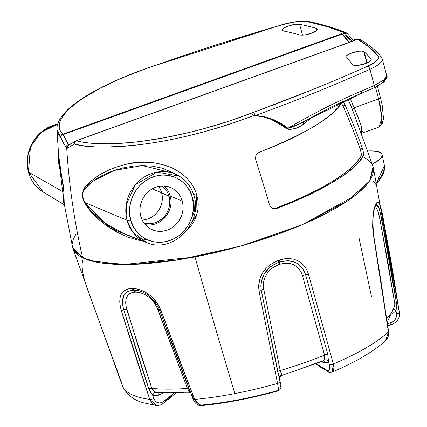 <?xml version="1.0" encoding="UTF-8"?>
<svg xmlns="http://www.w3.org/2000/svg" width="427" height="427" viewBox="0 0 427 427"><rect width="100%" height="100%" fill="white"/><g stroke="black" fill="none" stroke-linecap="round" stroke-linejoin="round"><path stroke-width="0.64" d="M161.593 192.796A20.784 19.108 -64 0 1 142.159 220.012A20.784 19.108 116 0 0 161.593 192.796A20.784 19.108 116 0 0 158.572 186.423A20.784 19.108 -64 0 1 161.593 192.796L161.646 192.785A20.832 19.151 116 0 0 158.625 186.412A20.832 19.151 -64 0 1 161.646 192.785L152.231 188.867L161.593 192.796M363.809 51.512L366.894 63.02L363.809 51.512A9.629 2.605 165 0 1 364.172 51.752A531.167 143.723 165 0 1 371.084 59.225L371.031 60.287L369.59 61.605L363.601 64.205L356.62 65.502L354.084 65.374L352.739 64.733A511.909 138.508 -15 0 0 346.078 57.528A9.629 2.605 165 0 1 345.822 57.133A9.629 2.605 165 0 1 353.065 52.526A9.629 2.605 165 0 1 363.809 51.512A9.629 2.605 165 0 1 364.172 51.752A531.167 143.723 165 0 1 371.084 59.225L371.228 59.775L371.084 59.225A9.629 2.605 165 0 1 371.212 59.486A9.629 2.605 165 0 1 363.094 64.354A9.629 2.605 165 0 1 352.739 64.733A511.909 138.508 165 0 0 346.078 57.528L345.881 56.572L346.975 55.345L352.286 52.777L359.128 51.219L361.947 51.123L363.809 51.512M316.669 28.476L317.069 29.97L316.669 28.476L317.314 29.308L316.647 30.461L311.94 33.06L305.091 34.875L299.807 34.918A511.909 138.508 -15 0 0 283.848 31.064L282.535 30.408L282.621 29.335L284.094 28.011L286.731 26.639L293.76 24.547L299.599 24.291A531.167 143.723 165 0 1 316.161 28.289A9.629 2.605 165 0 1 316.669 28.476A9.629 2.605 165 0 1 317.288 29.111A9.629 2.605 165 0 1 310.626 33.53A9.629 2.605 165 0 1 299.807 34.918A511.909 138.508 165 0 0 283.848 31.064A9.629 2.605 165 0 1 282.423 30.168A9.629 2.605 165 0 1 288.801 25.844A9.629 2.605 165 0 1 299.599 24.291L302.508 35.131L299.599 24.291A531.167 143.723 165 0 1 316.161 28.289A9.629 2.605 165 0 1 316.669 28.476M316.722 30.386L316.161 28.289L316.722 30.386M168.825 192.15L170.282 196.025L182.329 201.186A23.063 21.206 -64 0 1 174.429 225.942A23.063 21.206 -64 0 1 150.096 228.696A23.063 21.206 -64 0 1 140.734 216.163L142.255 220.204L144.518 223.801L147.432 226.817L150.886 229.139L154.755 230.671L158.881 231.354L163.109 231.172L167.277 230.121L171.222 228.248L174.798 225.621L177.862 222.344L180.301 218.544L182.014 214.365L182.943 209.961L183.05 205.515L182.329 201.186L180.808 197.146L178.545 193.548L175.63 190.533L172.172 188.211L168.307 186.679L164.176 185.991L159.949 186.177L155.78 187.223L151.836 189.097L148.26 191.723L145.196 195L142.762 198.806L141.043 202.985L140.115 207.383L140.013 211.835L140.734 216.163A23.063 21.206 -64 0 1 147.448 192.481A23.063 21.206 -64 0 1 170.298 187.352A23.063 21.206 -64 0 1 182.329 201.186L170.282 196.025A22.119 20.336 116 0 0 164.069 185.985M169.124 196.441L161.646 192.785A20.832 19.151 -64 0 1 142.18 220.06A20.832 19.151 116 0 0 161.646 192.785L169.124 196.441A20.832 19.151 -64 0 1 163.653 217.231A20.832 19.151 -64 0 1 143.904 222.979L147.95 223.689L151.766 223.524L155.535 222.579L159.095 220.887L162.324 218.512L165.094 215.555L167.293 212.123L168.841 208.344L169.679 204.368L169.775 200.348L169.124 196.441L167.752 192.79L165.708 189.545L161.988 185.98A20.832 19.151 -64 0 1 169.124 196.441M143.552 241.212L110.123 228.109L84.813 203.22L82.785 198.224L82.4 195.529L82.566 193.127L83.873 189.407L85.779 186.439L90.465 181.507L95.963 177.226L102.224 173.351L109.264 169.855L117.019 166.85L125.458 164.459L134.633 162.836L144.39 162.228L154.574 162.906L164.945 165.19L170.047 167.026L175.011 169.375L179.746 172.246L184.154 175.646L188.093 179.521L191.526 183.882L194.322 188.633L196.42 193.725A2.962 0.4 -18.3 0 0 193.725 194.792A2.962 0.4 161.7 0 1 196.42 193.725L197.055 213.863L186.727 230.617M142.586 241.058L137.024 239.894L127.94 237.076L119.395 233.366L111.34 228.877L103.766 223.652L96.774 217.77L90.407 211.146L84.813 203.22A2.962 1.121 151.3 0 0 84.952 202.905L102.854 221.778L125.282 234.428M175.604 173.928L162.388 168.211L152.412 166.156L142.698 165.559L133.405 166.103L124.684 167.533L116.64 169.642L109.216 172.289L102.443 175.364L96.379 178.78L88.565 184.645L84.375 189.561L82.918 192.86L82.598 195.038L82.827 197.605L84.727 202.499L127.032 220.241A2.962 0.801 -15 0 0 130.715 219.772C126.984 210.922 130.32 185.542 153.015 176.89C175.94 169.113 191.093 187.832 192.347 197.578C196.073 206.428 192.737 231.808 170.047 240.454C147.123 248.236 131.964 229.512 130.715 219.772A2.962 0.801 165 0 1 127.032 220.241L132.898 232.245L146.771 242.659A37.138 34.144 -64 0 1 127.032 220.241L84.727 202.499L90.391 210.34L99.785 219.35L110.39 226.934L118.023 231.188L126.104 234.743L146.771 242.659C172.22 253.948 202.974 223.625 194.162 196.297C191.702 187.517 186.738 180.797 179.276 176.148A37.138 34.144 -64 0 1 194.007 196.121A2.962 0.801 165 0 1 194.162 196.308A2.962 0.801 165 0 1 192.347 197.578L193.415 203.989L193.26 210.586L191.883 217.103L189.342 223.3L187.661 226.203L183.567 231.471L178.625 235.864L173.026 239.216L166.984 241.388L160.733 242.312L154.515 241.933L148.564 240.284L143.109 237.417L140.638 235.56L136.32 231.092L132.968 225.76L130.715 219.772L129.643 213.361L129.803 206.764L131.174 200.247L132.306 197.093L135.396 191.147L139.49 185.878L144.433 181.48L150.032 178.134L156.074 175.956L162.324 175.038L168.548 175.412L174.499 177.066L177.301 178.353L182.42 181.79L186.743 186.257L190.095 191.59L192.347 197.578A2.962 0.801 -15 0 0 194.162 196.308M64.349 204.816L43.218 192.054L28.492 172.081A2.962 0.801 165 0 1 28.331 171.889A2.962 0.801 165 0 1 28.385 171.67A2.962 0.801 -15 0 0 28.331 171.889A2.962 0.801 -15 0 0 28.492 172.081L63.879 192.31L63.404 185.756L58.761 163.829L58.152 157.141L58.173 151.697L63.879 192.31L28.492 172.081A37.138 34.144 116 0 0 43.218 192.054C35.756 187.4 30.792 180.685 28.337 171.905L27.525 156.41L32.964 141.588L43.661 130.102L57.709 124.027M57.688 124.097A37.138 34.144 116 0 0 28.492 172.081L30.445 146.899L40.811 132.551L57.688 124.097M382.661 120.969L382.154 122.031M64.007 202.654L72.574 247.206L82.673 257.86A675.578 621.082 -64 0 1 66.713 148.233L63.009 142.383L56.919 129.456L59.214 163.722L63.799 187.795L64.007 202.654L58.953 161.278M68.566 145.361A2.962 2.738 56 0 0 67.498 148.19L74.415 143.958A2.962 2.589 -120.7 0 1 75.478 141.011A2.962 2.589 -120.7 0 1 75.942 140.793L74.592 141.999L74.415 143.958A140.467 38.008 -15 0 0 253.419 115.632C212.566 130.865 174.344 140.59 138.754 144.801C106.638 148.014 85.192 147.731 74.415 143.958L74.874 142.042L76.278 140.787L82.993 142.218L90.7 143.205L108.773 143.83L129.845 142.634L141.278 141.369L165.414 137.547L190.517 132.14L203.151 128.895L228.013 121.476L251.594 113.048A137.569 37.224 165 0 1 76.278 140.787L355.141 40.357L76.278 140.787A2.962 0.849 -109.8 0 0 76.011 140.755A2.962 0.849 -109.8 0 0 75.942 140.793A2.962 0.849 70.2 0 1 76.011 140.755A2.962 0.849 70.2 0 1 76.278 140.787A2.962 2.578 104.9 0 0 74.415 143.958L67.498 148.19A2.962 2.738 -124 0 1 69.174 145.052L68.395 144.673L71.112 143.691L68.395 144.673L63.223 134.58L342.086 34.144L348.992 42.444L342.086 34.144A2.962 0.849 -109.8 0 0 341.648 33.76L62.78 134.19A2.962 0.849 70.2 0 1 63.223 134.58L342.086 34.144L341.648 33.76L342.748 34.299L344.354 33.722L343.249 33.183L344.392 32.772L327.509 26.768L308.038 21.798L303.239 21.35L293.562 22.188L282.514 24.675L218.773 44.056L187.506 54.336L142.751 69.836L120.313 78.723L100.462 88.127L83.911 97.719L77.068 102.475L71.261 107.145L66.543 111.698L62.956 116.08L60.538 120.254L59.305 124.188L59.268 127.844L60.431 131.19L62.78 134.19L341.648 33.76L342.748 34.299L344.354 33.722L351.005 41.718L344.354 33.722L343.249 33.183A2.962 0.849 70.2 0 1 343.692 33.568M355.141 40.357A2.962 0.849 -109.8 0 0 354.88 40.325A2.962 0.849 -109.8 0 0 354.805 40.362L354.036 39.818L352.131 41.312L354.036 39.818L355.141 40.357M251.594 113.048L312.276 89.75L340.394 78.104L367.588 66.254L375.119 62.048L377.927 59.374L378.562 58.163L378.664 57.063L378.231 56.102L369.472 47.274L357.89 39.364L356.748 39.78L355.643 39.236L354.036 39.818L355.643 39.236L356.748 39.78L357.89 39.364A539.317 145.927 165 0 1 378.231 56.102A2.962 2.834 -38.3 0 1 381.268 56.988A2.962 2.834 141.7 0 0 378.231 56.102A26.666 7.216 165 0 1 367.588 66.254A617.469 167.069 165 0 1 253.59 112.29L251.594 113.048L253.419 115.632L251.594 113.048M381.791 58.008A29.634 8.017 165 0 1 382.224 58.857L381.295 57.021C376.096 50.477 369.029 44.654 360.1 39.551A2.962 2.754 119.8 0 0 357.89 39.364A2.962 0.849 -109.8 0 0 357.623 39.332A2.962 0.849 -109.8 0 0 357.554 39.375A2.962 0.849 70.2 0 1 357.623 39.332A2.962 0.849 70.2 0 1 357.89 39.364L358.979 39.215L360.244 39.642M363.201 156.826L367.919 159.703L371.239 163.039L373.129 166.802L373.572 170.96L372.563 175.46L370.118 180.274L366.254 185.345L361.007 190.629L354.431 196.073L346.591 201.624L337.56 207.234L316.284 218.4L304.243 223.849L277.934 234.22L249.512 243.561L220.07 251.508L205.323 254.86L176.468 260.166L149.402 263.443L125.159 264.564L114.399 264.297L104.679 263.486L96.096 262.13L88.741 260.251L82.673 257.86L77.96 254.978L74.64 251.642L72.563 247.174M72.307 243.726L73.311 239.221L75.76 234.412M376.347 86.633L382.693 82.657L384.535 80.34M69.174 145.052L68.395 144.673A2.962 2.3 147.7 0 0 65.913 147.416L66.713 148.233L67.498 148.19L66.713 148.233A675.578 621.082 116 0 0 82.673 257.86L100.067 262.845L131.356 264.478L179.489 259.691L240.833 246.075L302.097 224.767L347.322 201.138L369.675 180.947L373.091 166.679L351.538 107.214M352.446 109.392L354.132 107.743L350.103 98.258L354.132 107.743L378.626 98.92L381.898 118.162L378.979 127.049L379.897 126.499L381.151 124.476L381.802 121.236L381.85 116.891L380.222 105.538L378.626 98.92L354.132 107.743L352.446 109.392L348.09 99.171L351.41 106.915M314.325 115.776L303.351 124.166L299.167 126.766L295.516 128.372L289.698 129.578L287.51 128.986L271.193 119.389L262.674 116.672L253.419 115.632C265.759 116.144 277.123 120.595 287.51 128.986L287.937 128.249C312.543 113.838 336.967 101.471 361.199 91.148L374.303 85.491L369.963 69.281A620.436 167.875 165 0 1 255.415 115.546L264.276 116.726L272.698 119.448L280.598 123.366L287.937 128.249L289.853 128.068L297.293 125.01L360.794 93.572L373.855 87.93L383.932 82.059C386.83 78.093 387.759 75.958 386.723 75.648L382.224 58.857A29.634 8.017 165 0 1 369.963 69.281L374.303 85.491L384.572 79.545L386.616 76.945L386.723 75.648M276.477 208.606L274.331 208.926L272.255 208.344L270.574 206.951L269.538 204.96A675.578 193.004 -109.8 0 0 255.768 159.911L255.485 157.606L256.045 155.353L257.369 153.49L259.258 152.295C307.435 132.946 334.998 116.171 341.958 101.973L337.688 107.839L331.432 114.014L323.292 120.409L313.381 126.92L301.841 133.459L288.849 139.933L274.582 146.242L259.258 152.295L257.369 153.49L256.045 155.353L255.485 157.606L255.768 159.911A675.578 193.004 -109.8 0 1 269.538 204.96L270.574 206.951L272.255 208.344L274.331 208.926L276.477 208.606L292.596 202.243L307.6 195.614L321.264 188.814L333.396 181.939L343.81 175.097L352.355 168.382L358.904 161.892L363.366 155.727C356.139 170.635 327.178 188.264 276.477 208.606L275.639 208.195A151.836 41.083 -15 0 0 361.087 156.191L361.242 153.272L360.142 148.9A673.208 632.147 -155.1 0 0 343.004 105.896L341.077 102.677L343.004 105.896A673.208 632.147 24.9 0 1 360.142 148.9L362.422 148.436L363.516 152.807L363.366 155.727L361.087 156.191L356.694 162.255L350.247 168.638L341.835 175.241L331.598 181.971L319.668 188.729L306.234 195.417L291.486 201.939L275.639 208.195L276.477 208.606M342.539 101.658L343.842 102.784L345.299 105.432A675.578 634.373 24.9 0 1 362.422 148.436A675.578 634.373 -155.1 0 0 345.299 105.432L343.004 105.896L345.299 105.432L343.372 102.208L342.539 101.658M174.824 173.469L142.335 165.559L113.908 170.533L92.643 181.304L84.962 188.665L84.952 202.905A2.962 1.121 -28.7 0 1 84.813 203.22C77.976 187.474 89.739 182.868 95.963 177.226C103.862 171.649 113.694 167.395 125.458 164.459C147.23 158.043 185.975 163.616 196.42 193.725L197.738 199.046L198.235 204.464L197.877 209.892L196.687 215.133L194.685 220.124L191.985 224.661L186.716 230.628M301.131 122.949L332.393 106.446L360.404 93.614A2.962 1.393 66.9 0 0 360.81 93.561A2.962 1.393 -113.1 0 0 361.199 91.148C336.967 101.471 312.543 113.838 287.937 128.249C278.372 120.708 267.537 116.47 255.415 115.546L253.419 115.632L255.415 115.546L253.59 112.29L255.415 115.546A620.436 167.875 -15 0 0 369.963 69.281A2.962 1.452 -114.1 0 0 367.588 66.254A2.962 1.452 65.9 0 1 369.963 69.281A29.634 8.017 -15 0 0 382.229 58.894M127.032 220.241A37.138 34.144 -64 0 1 139.912 180.237A37.138 34.144 -64 0 1 179.276 176.148L157.04 172.108L135.364 184.758L126.248 204.581L127.032 220.241M64.44 204.581L63.596 202.809L63.292 200.391L63.879 192.31L64.274 204.357M362.416 131.057L361.947 133.01M361.77 133.181L361.012 125.015L354.132 107.743L358.958 119.405L362.165 129.13M380.313 97.479A2.962 0.801 165 0 1 380.446 97.65A2.962 0.801 165 0 1 378.626 98.92L375.488 87.193L378.626 98.92A2.962 0.801 -15 0 0 380.441 97.639L377.393 86.265M272.421 208.333L275.639 208.195L273.488 208.515L271.983 208.189M360.815 151.115L360.142 148.9L362.422 148.436L363.516 152.807L363.366 155.727L361.087 156.191L361.343 155.054L360.815 151.115M145.191 224.618A22.119 20.336 116 0 0 170.282 196.025L170.976 200.172M170.875 204.442L169.983 208.659L168.339 212.673L166.002 216.318L163.066 219.462M159.639 221.976L155.855 223.775L151.857 224.778M386.312 74.896L386.713 75.616L383.868 80.132L374.303 85.491A2.962 1.457 66.4 0 1 373.876 87.919A2.962 1.457 -113.6 0 0 374.303 85.491L361.199 91.148A2.962 1.393 66.9 0 1 360.81 93.561M373.876 87.919A2.962 1.457 66.4 0 1 373.444 87.983M367.161 62.902L364.172 51.752L367.161 62.902M299.535 123.841L287.937 128.249L287.51 128.986C292.837 129.941 298.115 128.335 303.351 124.166L303.138 121.839L303.351 124.166M56.914 128.917A140.467 38.008 -15 0 0 60.634 137.222A2.962 2.813 -46.1 0 1 62.78 134.19A137.569 37.224 165 0 1 154.691 65.689L156.512 64.947M154.691 65.689L282.434 24.585C293.552 21.467 302.54 20.491 309.394 21.654C323.383 24.654 335.675 28.363 346.27 32.794L347.322 33.53A2.962 2.204 137.7 0 0 344.835 33.157L352.029 41.35L344.835 33.157L345.87 32.948L347.455 33.701M156.773 64.973A617.469 167.069 165 0 1 282.514 24.675A26.666 7.216 165 0 1 308.038 21.798A2.962 2.519 -77.9 0 1 309.426 21.665A2.962 2.519 102.1 0 0 308.038 21.798A539.317 145.927 165 0 1 344.392 32.772A2.962 2.69 -67.3 0 1 346.281 32.794L344.392 32.772A2.962 0.849 70.2 0 1 344.835 33.157A2.962 0.849 -109.8 0 0 344.392 32.772L343.457 33.327M343.89 33.498L344.835 33.157L343.89 33.498M360.1 39.551L357.623 39.332L356.481 39.743A2.962 0.849 70.2 0 1 356.748 39.78L356.561 39.732M361.135 40.661L361.333 41.179M75.52 140.985L75.147 141.257M65.913 147.416A2.962 2.3 -32.3 0 1 68.395 144.673L63.223 134.58A2.962 2.359 158.2 0 0 60.634 137.222L65.913 147.416M63.223 134.58A2.962 0.849 -109.8 0 0 62.78 134.19L61.194 135.354L60.634 137.222L61.419 135.562L63.223 134.58M349.403 42.294L342.748 34.299L349.403 42.294M372.12 164.395L379.63 159.415L381.925 156.389L382.176 155.054L381.823 153.869L380.868 152.861L377.244 151.436L368.037 150.961A33.274 9.004 165 0 1 382.122 154.638A33.274 9.004 165 0 1 372.344 164.278M376.417 182.436L379.715 178.513L382.485 174.131L384.417 168.836L384.455 165.713L376.753 182.083M122.442 385.944A143.344 38.788 -15 0 0 149.749 399.368L135.103 354.992L121.183 310.178L120.142 305.748L119.752 301.569L120.056 297.811L121.076 294.561L122.789 291.956L125.175 290.04L128.148 288.892L131.644 288.513A154.067 41.686 -15 0 0 132.829 288.519L136.731 288.903L140.825 290.056L144.999 291.977L149.039 294.587L152.813 297.843L156.117 301.606L158.849 305.785L160.872 310.216L177.509 355.034L194.589 399.41A143.344 38.788 -15 0 0 234.855 393.587A2668.926 657.692 -100.9 0 1 195.006 256.958L123.259 264.564L90.182 260.694L78.771 255.592L72.836 248.204L72.457 246.699L73.145 249.032L75.456 252.677L79.192 255.88L84.311 258.618L90.764 260.86L98.493 262.589L107.417 263.785L117.452 264.436L128.506 264.543L140.472 264.094L166.653 261.564L195.006 256.958L212.721 253.232L230.585 248.866L248.338 243.913L265.738 238.447L282.535 232.544L298.489 226.283L313.386 219.761L327.013 213.062L339.177 206.284L349.702 199.521L358.45 192.865L365.293 186.418L370.134 180.258L372.91 174.483L373.572 169.172L372.936 166.178L373.358 167.678L369.921 180.594L355.173 195.513L302.658 224.533L243.539 245.311L195.006 256.958A2668.926 657.692 79.1 0 0 234.855 393.587A143.344 38.788 -15 0 0 277.561 383.43L259.061 291.305L258.591 286.576L259.066 281.777L260.454 277.112L262.717 272.688L265.738 268.722L269.421 265.29L273.59 262.541L278.121 260.534A154.067 41.686 -15 0 0 279.594 260.022L284.27 258.826L288.898 258.506L293.381 259.098L297.518 260.577L301.216 262.92L304.323 266.021L306.767 269.805L308.459 274.107L333.359 364.001A143.344 38.788 -15 0 0 388.399 331.934L381.455 284.03L372.936 231.253L372.616 226.23L372.931 216.638L374.212 208.803L375.979 203.866A154.067 41.686 -15 0 0 376.267 203.353L377.158 202.201L378.034 202.008L378.909 202.788L380.633 207.09L382.4 214.445L391.821 265.615L399.362 312.463A2.962 0.966 171.5 0 1 396.486 313.861L396.005 310.664L392.835 313.439L396.005 310.664L396.486 313.861C396.779 318.451 394.628 321.51 390.027 323.042L392.899 321.766L395.103 319.604L396.357 316.85L396.486 313.861A2.962 0.966 -8.5 0 0 399.362 312.463L383.302 218.923A2.962 0.961 169.1 0 1 381.914 219.996C388.666 255.634 393.486 283.165 396.379 302.588L396.63 306.639L396.005 310.664A3.501 0.881 38.2 0 0 394.19 309.66A3.501 0.881 -141.8 0 1 396.005 310.664L396.379 302.588A3.501 1.142 -8.9 0 0 394.815 303.762L387.929 262.434L379.555 217.706L378.071 211.909L376.587 208.456L375.851 207.816L375.125 207.949L374.415 208.84C376.342 206.092 378.301 210.217 380.281 221.223A3.501 1.137 169 0 1 381.914 219.996A2.962 0.961 -10.9 0 0 383.302 218.923C380.932 204.944 378.589 199.756 376.267 203.353A2.962 2.759 28.8 0 1 375.99 205.179M291.951 371.96L321.974 361.093M160.125 392.264L167.368 392.787L183.727 392.803M375.941 184.555L373.118 180.84M399.298 311.934A143.344 38.788 165 0 1 399.362 312.463L399.426 312.98M398.53 318.414L397.516 320.202M394.559 323.111L390.684 324.952L390.027 323.042L387.535 323.586L390.027 323.042L390.684 324.952C396.902 322.593 399.816 318.601 399.426 312.975L373.374 167.736M386.819 318.494A141.599 38.313 -15 0 0 394.815 303.762A141.599 38.313 165 0 1 386.819 318.494M393.267 309.783L394.895 305.294L394.815 303.762L394.895 305.326L387.305 321.953M376.166 204.885L377.03 204.682L378.648 206.967L381.092 215.955L396.379 302.588A3.501 1.142 171.1 0 0 394.815 303.762L380.281 221.223A3.501 1.137 -11 0 1 381.914 219.996L379.021 207.965L376.166 204.891M376.123 204.923L376 205.152A2.962 2.759 -151.2 0 0 376.267 203.353A154.067 41.686 165 0 1 375.979 203.866A2.962 2.754 30 0 1 375.13 206.38M315.884 363.879L329.11 372.275L332.153 372.072C355.584 362.112 373.363 351.677 385.49 340.767L386.718 339.38L388.255 335.91L388.399 331.934A143.344 38.788 165 0 1 333.359 364.001L333.903 367.578L333.572 370.342L332.403 371.938L330.557 372.152A2.962 2.562 -76.2 0 1 329.089 372.269A2.962 2.562 -76.2 0 1 327.386 370.572L328.742 370.422L329.767 368.309L329.649 365.923L328.539 361.498L327.418 362.827L326.634 363.046L321.115 361.829L325.721 362.961A3.501 3.026 103.8 0 0 323.709 360.954M373.497 235.565A2.962 0.753 170.1 0 1 373.785 235.805A2.962 0.753 170.1 0 1 373.598 236.158L388.399 331.934A2.962 0.801 -7.7 0 0 388.629 331.549A2.962 0.801 172.3 0 1 388.399 331.934L385.485 340.773M388.629 331.549A2.962 0.801 -7.7 0 0 388.308 331.267M375.675 205.734A2.962 2.754 -150 0 0 375.979 203.866C372.728 210.164 371.933 220.93 373.598 236.158A2.962 0.753 -9.9 0 0 373.785 235.805L388.629 331.565C389.04 335.27 387.994 338.339 385.49 340.767M359.043 238.117L371.437 296.375M159.452 309.81A3.501 1.035 -20 0 0 157.921 309.5L187.442 388.399A3.501 1.132 158.8 0 1 189.033 388.661A3.501 1.132 -21.2 0 0 187.442 388.399L189.764 392.477A3.501 2.711 118.2 0 1 190.538 392.541A3.501 2.711 -61.8 0 0 189.764 392.477L190.634 392.797L189.006 391.837L187.442 388.399A141.599 38.313 165 0 1 151.809 388.367A141.599 38.313 -15 0 0 187.442 388.399L156.351 306.01L154.248 302.7L148.82 297.101L145.698 294.988L142.463 293.429L139.271 292.484L136.218 292.175A150.747 40.789 165 0 1 135.06 292.169L132.317 292.479L129.973 293.418L128.089 294.972L126.739 297.08L125.933 299.69L125.687 302.674L125.986 305.983L139.021 349.089L151.809 388.367L153.453 390.886L155.839 392.445A3.501 2.156 -67.7 0 0 152.743 395.359L153.763 398.364L152.743 395.359L158.849 395.103A3.501 1.895 64.6 0 1 158.935 392.952A3.501 1.895 -115.4 0 0 158.849 395.103L162.783 393.235L157.323 395.658L155.764 395.888L152.743 395.359L150.485 392.328L148.852 388.762C142.613 370.508 134.259 344.205 123.798 309.858A2.962 1.035 163.2 0 1 121.183 310.178C117.606 296.621 121.097 289.399 131.644 288.513A2.962 2.023 90.2 0 0 133.213 290.195A2.962 2.023 -89.8 0 1 131.644 288.513A154.067 41.686 165 0 0 132.829 288.519A2.962 2.002 89.9 0 0 134.388 290.195A2.962 2.002 -90.1 0 1 132.829 288.519C145.073 289.426 154.419 296.658 160.872 310.216A2.962 0.886 160 0 1 159.49 309.959A2.962 0.886 -20 0 0 160.872 310.216L194.589 399.41A2.962 0.971 -21.3 0 1 193.111 399.138C195.048 403.531 197.722 405.698 201.122 405.634C225.536 403.307 251.338 398.343 278.527 390.742L278.196 390.385L278.591 390.673L278.607 389.477L277.561 383.43A143.344 38.788 165 0 1 234.855 393.587A143.344 38.788 165 0 1 194.589 399.41L197.365 403.979L198.496 404.908L201.117 405.634L194.589 399.41A2.962 0.971 158.7 0 1 193.111 399.138A2.962 0.971 158.7 0 1 193.415 398.402L192.241 395.397M278.196 390.385A131.751 35.649 165 0 1 203.033 404.86M155.839 392.445L157.253 392.797L155.839 392.445A3.501 2.156 112.3 0 0 152.743 395.359L148.852 388.762A3.501 1.286 161.6 0 1 151.809 388.367L155.839 392.445M189.092 388.8L159.474 309.895A2.962 0.886 -20 0 0 159.49 309.959A2.962 0.886 160 0 1 159.474 309.895C172.054 344.242 181.923 370.545 189.092 388.8L189.807 390.63M159.415 309.735A3.501 1.035 160 0 0 157.921 309.5C152.989 298.777 145.756 293.002 136.218 292.175A150.747 40.789 165 0 1 135.06 292.169A3.501 2.386 90.2 0 0 133.213 290.195A152.546 41.275 -15 0 0 134.388 290.195L138.231 290.616L141.572 291.609M154.334 404.865L151.596 402.688L149.749 399.368L121.183 310.178A2.962 1.035 -16.8 0 0 123.798 309.858L122.853 305.86L122.506 302.081L123.697 295.73L127.385 291.593L133.213 290.195A152.546 41.275 -15 0 0 134.388 290.195A3.501 2.365 -90.1 0 1 136.218 292.175A3.501 2.365 89.9 0 0 134.388 290.195L138.225 290.616M72.846 248.236L122.506 386.109C126.894 394.884 134.078 400.489 144.054 402.912L156.544 405.538L149.749 399.368A2.962 1.094 -18.8 0 0 153.763 398.364L155.118 400.836L157.131 402.458L159.543 403.008L162.036 402.415C158.262 403.803 155.503 402.453 153.763 398.364A2.962 1.094 161.2 0 1 149.749 399.368A143.344 38.788 165 0 1 122.517 386.136A143.344 38.788 165 0 1 121.823 383.281L88.133 291.139C82.859 276.605 81.066 266.341 82.742 260.347M161.513 404.732A2.962 1.601 -115.4 0 0 162.036 402.415L167.069 399.458L173.634 393.539L162.036 402.415A2.962 1.601 64.6 0 1 161.513 404.732A2.962 1.601 64.6 0 1 160.958 404.817L157.595 405.607M148.852 388.762L123.798 309.858A3.501 1.222 163.3 0 1 126.803 309.474L151.809 388.367A3.501 1.286 -18.4 0 0 148.852 388.762M123.798 309.858C120.574 297.608 123.713 291.054 133.213 290.195A3.501 2.386 -89.8 0 1 135.06 292.169C126.766 292.981 124.011 298.751 126.803 309.474A3.501 1.222 -16.7 0 0 123.798 309.858M280.005 381.722A2.962 1.1 168.7 0 1 280.037 381.829A2.962 1.1 -11.3 0 0 280.005 381.722L261.265 290.285L260.828 286.026L261.233 281.697L264.446 273.504L270.43 266.79L278.239 262.488A3.501 0.865 -109.1 0 0 278.377 264.793L274.839 266.373L271.588 268.556L268.743 271.289L266.427 274.449L264.713 277.95L263.689 281.623L263.358 285.401L263.742 289.122L280.213 370.535A141.599 38.313 -15 0 0 324.563 355.093L302.471 275.639L301.147 272.245L299.231 269.25L296.808 266.779L293.909 264.884L290.659 263.662L287.136 263.149L283.485 263.363L279.824 264.292A150.747 40.789 165 0 1 278.377 264.793C267.382 269.576 262.504 277.683 263.742 289.122L280.213 370.535L281.676 374.41L281.665 375.445M280.624 385.416L280.715 386.841M279.381 378.61L279.295 378.135C278.644 378.135 279.429 377.244 281.628 375.472L323.175 360.991L323.954 360.062L324.579 358.232L324.563 355.093A141.599 38.313 165 0 1 280.213 370.535L281.74 374.762L281.393 375.221M279.285 378.06L277.689 371.736L261.265 290.285C259.915 277.192 265.573 267.926 278.239 262.488A152.546 41.275 -15 0 0 279.701 261.981A2.962 0.763 -109.3 0 0 279.594 260.022A154.067 41.686 165 0 1 278.121 260.534A2.962 0.731 70.9 0 1 278.239 262.488A2.962 0.731 -109.1 0 0 278.121 260.534C263.993 266.517 257.641 276.776 259.061 291.305A2.962 0.987 -11.5 0 0 261.265 290.285A2.962 0.987 168.5 0 1 259.061 291.305L277.561 383.43A2.962 1.1 -11.3 0 0 280.037 381.829A2.962 1.1 168.7 0 1 277.561 383.43L277.881 384.983M279.285 378.076A3.501 3.202 177.8 0 1 279.279 377.906A3.501 3.202 177.8 0 1 281.74 374.762A3.501 3.202 -2.2 0 0 279.279 377.906A3.501 3.202 -2.2 0 0 279.285 378.076M277.689 371.736A3.501 1.276 168.7 0 1 280.213 370.535A3.501 1.276 -11.3 0 0 277.689 371.736M261.265 290.285A3.501 1.164 168.5 0 1 263.742 289.122A3.501 1.164 -11.5 0 0 261.265 290.285M278.239 262.488A152.546 41.275 -15 0 0 279.701 261.981A3.501 0.897 -109.3 0 0 279.824 264.292A150.747 40.789 165 0 1 278.377 264.793A3.501 0.865 70.9 0 1 278.239 262.488M316.327 363.708L320.202 366.953L323.906 369.248L327.386 370.572L316.322 363.708M332.147 372.066L333.359 364.001A2.962 1.142 165.1 0 1 329.35 364.546C330.295 368.784 329.644 370.796 327.386 370.572A2.962 2.562 103.8 0 0 329.089 372.269M323.826 360.329L323.954 360.062A3.501 3 -157.5 0 1 328.539 361.498L329.35 364.546A2.962 1.142 -14.9 0 0 333.359 364.001L308.459 274.107A2.962 1.046 164 0 1 305.663 274.828L327.765 354.303L328.539 361.498L325.721 362.961A3.501 3.026 -76.2 0 0 323.682 360.948L323.058 361.045M279.594 260.022A2.962 0.763 70.7 0 1 279.701 261.981L288.081 260.646L295.842 262.573L301.942 267.521L304.141 270.942L305.663 274.828A2.962 1.046 -16 0 0 308.459 274.107M323.954 360.062L324.563 355.093A3.501 1.334 164.9 0 1 327.765 354.303L328.539 361.498A3.501 3 22.5 0 0 323.954 360.062M324.563 355.093L302.471 275.639A3.501 1.233 163.9 0 1 305.663 274.828L327.765 354.303A3.501 1.334 -15.1 0 0 324.563 355.093M302.471 275.639C298.564 265.13 291.017 261.345 279.824 264.292A3.501 0.897 70.7 0 1 279.701 261.981C292.522 258.543 301.179 262.824 305.663 274.828A3.501 1.233 -16.1 0 0 302.471 275.639M375.915 182.964L376.08 183.893M193.805 196.847L194.37 211.424L189.439 223.113M147.246 239.723L139.351 238.597M68.592 145.345L76.011 140.755L354.88 40.325M175.561 173.901L179.276 176.148M380.441 97.639L382.16 104.887L383.537 118.631L381.978 124.524L378.979 127.049L361.423 133.368M56.919 129.456C56.231 109.44 97.986 84.637 154.494 65.635M353.353 40.357L347.322 33.53M382.122 154.638L384.455 165.713L384.241 170.875L382.715 175.134L376.742 184.01M387.807 325.571L390.684 324.952M373.79 235.821C372.28 221.058 372.91 211.023 375.685 205.713L376 205.152M394.895 305.289L393.315 309.644M190.672 392.893L157.232 392.792M193.105 399.128L159.49 309.965C154.414 299.199 147.326 292.746 138.231 290.616M175.412 393.529L161.491 404.743L156.544 405.538M279.279 377.948L280.037 381.818C281.703 386.147 281.201 389.12 278.527 390.742"/></g></svg>
